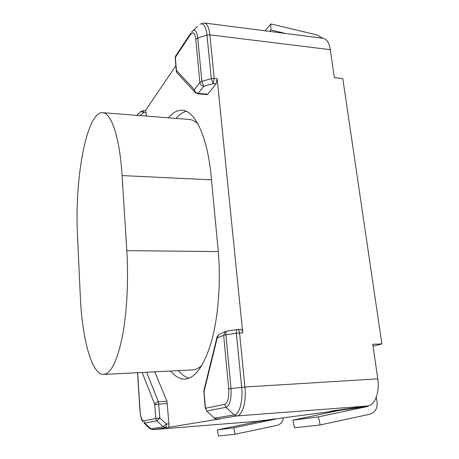 <?xml version="1.0" encoding="UTF-8"?>
<svg xmlns="http://www.w3.org/2000/svg" width="459" height="459" viewBox="0 0 459 459"><rect width="100%" height="100%" fill="white"/><g stroke="black" fill="none" stroke-linecap="round" stroke-linejoin="round"><path stroke-width="0.69" d="M237.469 329.545L237.217 329.533C236.488 329.855 236.201 331.105 236.356 333.286L239.546 332.999C239.259 330.796 238.651 329.625 237.733 329.482L226.826 331.077L225.139 331.765L223.665 335.328L225.914 334.818C225.765 332.649 226.069 331.404 226.826 331.077M214.152 418.178L213.997 417.81M154.735 371.836L166.967 401.212L168.935 423.829C169.021 425.883 168.757 427.065 168.143 427.369L220.01 418.952M237.733 329.482L240.906 329.39C241.83 329.528 242.444 330.698 242.736 332.895L217.153 78.701L216.074 83.917L207.675 94.238L207.009 94.617L197.525 93.745L198.173 93.361C196.045 92.959 194.782 91.72 194.381 89.643L194.627 91.794L195.603 92.97M168.935 423.829L166.33 424.036L163.266 426.767L165.544 427.576C166.152 427.272 166.416 426.09 166.33 424.036L159.881 418.04L155.75 418.476L156.829 420.783L159.881 418.04L158.435 401.774C156.513 402.055 155.297 402.968 154.786 404.522L167.437 403.478M140.77 111.548L143.736 112.398L143.088 110.665L140.976 111.359L136.736 115.347M143.088 110.665L145.446 110.854L146.1 112.587L146.358 116.098M207.675 94.238L198.173 93.361L203.733 86.298L201.862 81.369L199.872 82.505C200.285 84.617 201.57 85.885 203.733 86.298L213.131 83.63L214.198 78.403L211.283 78.667L213.131 83.63L216.074 83.917M175.866 65.717L145.251 110.843M339.069 409.944L339.138 410.455L330.635 411.109L367.625 405.986C374.831 405.349 379.88 392.273 377.774 378.87L372.788 344.29L381.882 343.911L342.798 78.598L334.341 77.686L330.302 49.675C329.149 42.785 326.716 38.992 322.993 38.286L204.341 22.996L200.09 24.115C203.607 22.841 205.913 26.507 206.992 35.119L211.283 78.667L201.862 81.369L197.749 37.994C197.049 32.164 195.528 29.657 193.199 30.46L191.409 32.239M369.093 405.624L367.407 406.525L318.391 416.875L320.158 424.965L294.494 427.759L292.894 420.163L339.7 410.335L341.123 409.657M292.894 420.163L318.391 416.875M320.158 424.965L370.006 414.179C375.542 412.285 377.866 407.844 376.971 400.868L376.237 397.287M322.643 38.24L316.917 34.913L270.799 23.925L270.879 30.007L285.573 33.461M265.09 30.822L270.799 23.925M269.691 31.419L270.879 30.007M381.882 343.911L373.069 346.235M283.398 417.73C282.738 421.844 280.615 424.397 277.024 425.384L235.008 434.248L233.751 427.788L275.067 419.228L276.335 418.642M258.256 421.15L257.034 421.706L217.342 429.905L218.507 436.05L235.008 434.248M233.751 427.788L217.342 429.905M257.229 421.293L152.927 429.624L257.229 421.293L339.138 410.455M80.285 296.009L77.479 235.14C74.473 179.945 86.418 111.537 102.609 112.673C111.233 112.713 119.759 137.287 122.083 175.567L126.822 250.643C128.692 280.346 126.868 313.629 122.203 337.348C117.051 361.382 110.877 373.746 103.682 374.424C91.576 375.049 82.052 337.939 80.285 296.009M102.609 112.673L189.211 119.449C192.137 119.673 195.006 121.113 197.818 123.764M201.931 365.289C198.747 368.227 195.534 369.776 192.292 369.931L103.682 374.424M168.401 117.825C172.813 112.518 177.444 110.011 182.298 110.286C194.88 110.671 207.485 136.403 211.163 176.417L218.059 249.053C221.014 280.151 218.564 315.052 211.886 339.953C204.502 365.175 195.545 378.233 185.017 379.117C179.928 379.272 175.149 376.575 170.691 371.027M186.193 111.307C182.653 112.266 179.257 114.635 176.009 118.416M178.459 370.631C181.781 374.63 185.304 377.16 189.022 378.222M217.159 336.545L217.193 338.042L218.65 334.548L220.102 333.923M203.825 391.831L204.054 390.058M226.218 331.226L218.65 334.548L216.964 337.359L203.836 390.953L205.248 408.395M216.969 419.182L214.41 418.201L206.774 411.04L205.46 408.286L206.848 411.287M228.708 388.905C229.179 397.672 227.819 402.824 224.635 404.356L205.46 408.286L204.037 391.676L217.193 338.042L223.665 335.328L228.708 388.905L231.009 388.543L225.914 334.818L236.356 333.286L241.675 387.287C243.161 401.074 239.409 414.385 234.136 414.896L214.41 418.201M224.635 404.356L226.04 407.282C229.925 405.458 231.577 399.21 231.009 388.543L244.928 387L239.546 332.999L242.736 332.895M206.774 411.04L226.04 407.282L234.136 414.896L236.953 415.94C242.524 415.429 246.5 401.464 244.928 387L377.774 378.87M220.102 418.947L217.078 419.176L236.953 415.94L367.625 405.986M168.143 427.369L153.065 429.607L149.743 428.62L148.291 427.209M163.266 426.767L150.891 428.838L144.746 423.141L156.829 420.783L163.266 426.767M166.967 401.212L158.435 401.774L146.564 372.249M142.147 372.473L154.786 404.522L155.75 418.476L143.719 420.943L144.746 423.141L143.983 423.014L149.743 428.62L152.927 429.624M143.719 420.943C141.871 420.651 140.661 417.346 140.081 411.023L139.984 411.092M142.749 421.643L142.594 421.408C141.911 419.549 141.338 421.373 139.978 411.057L137.522 372.708M140.081 411.023L137.625 372.702M140.316 115.628L143.736 112.398L146.1 112.587M175.229 58.276L175.349 57.375L190.508 34.528C193.124 31.315 194.891 32.882 195.798 39.222L199.872 82.505L194.381 89.643L176.474 70.485L176.348 71.357M177.943 73.83L176.732 72.533L176.474 70.485L175.349 57.375L176.118 55.269M217.153 78.701L214.198 78.403L209.861 34.85L206.992 35.119L197.749 37.994L195.798 39.222M330.302 49.675L209.861 34.85C209.017 27.551 207.175 23.598 204.341 22.996M197.622 26.387L193.199 30.46M190.508 34.528L190.623 33.398L175.464 56.296L175.183 57.754L176.308 70.852L176.732 72.533L194.627 91.794L197.525 93.745M339.7 410.335L367.407 406.525M275.067 419.228L257.034 421.706M211.484 179.836L122.083 175.567M218.289 251.595L126.822 250.643M214.479 418.436L217.032 419.182L220.056 418.952"/></g></svg>
